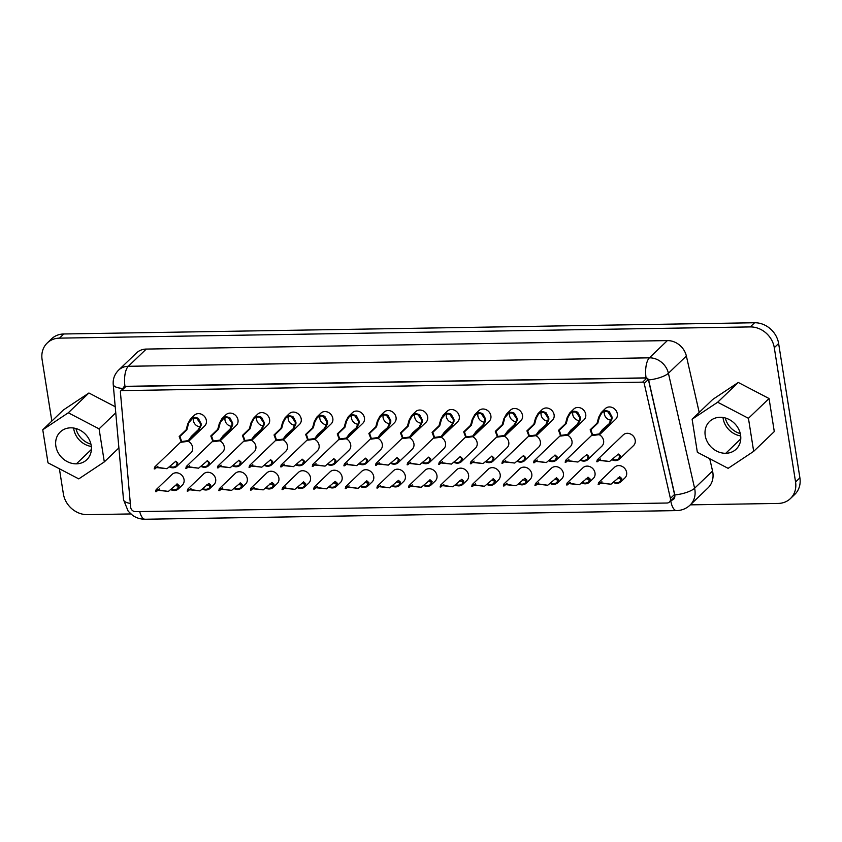 <?xml version="1.0" encoding="UTF-8"?>
<svg xmlns="http://www.w3.org/2000/svg" width="842" height="842" viewBox="0 0 842 842"><rect width="100%" height="100%" fill="white"/><g stroke="black" fill="none" stroke-linecap="round" stroke-linejoin="round"><path stroke-width="1.26" d="M690.335 504.853L778.197 503.432A22.502 19.471 -133.8 0 0 790.428 498.569A22.502 19.471 -133.8 0 0 795.564 481.992L774.282 347.683A22.502 19.471 -133.8 0 0 750.243 326.917L59.466 338.137A22.502 19.471 -133.8 0 0 47.226 342.999A22.502 19.471 -133.8 0 0 42.1 359.576L51.836 421.053M59.393 468.773L63.371 493.886A22.502 19.471 -133.8 0 0 87.421 514.651L130.826 513.946M790.428 498.569L794.774 494.401A22.502 19.471 -133.8 0 0 799.9 477.835L778.629 343.515A22.502 19.471 -133.8 0 0 754.579 322.749L63.803 333.979A22.502 19.471 -133.8 0 0 51.572 338.842L47.226 342.999M123.142 388.636L124.995 386.341A15.598 6.094 -90.9 0 1 128.321 366.291A17.998 15.577 46.2 0 0 118.533 370.185L136.488 352.956A17.998 15.577 46.2 0 1 146.276 349.072L667.359 340.6A17.998 15.577 46.2 0 1 686.367 356.029L699.207 412.422M709.753 458.743L712.553 471.025A20.997 18.166 46.2 0 1 708.027 487.876L690.072 505.105A20.997 18.166 46.2 0 0 694.597 488.255L712.553 471.025M90.925 444.144A19.198 16.608 46.2 0 1 75.938 428.525M740.286 433.598A19.198 16.608 46.2 0 1 725.299 417.979M123.269 388.509L123.269 388.467A2.252 1.947 46.2 0 1 125.026 386.478L646.098 378.016A2.252 1.947 46.2 0 1 648.477 379.942L674.663 494.938A5.252 4.547 46.2 0 1 673.526 499.148A5.252 4.547 46.2 0 1 671.327 500.232M666.98 503.021L135.509 511.652A4.505 3.894 46.2 0 1 130.668 507.21L120.385 391.94A1.505 1.295 46.2 0 1 121.553 390.614L642.625 382.152A1.505 1.295 46.2 0 1 644.214 383.436L670.4 498.432A4.505 3.894 46.2 0 1 669.432 502.043A4.505 3.894 46.2 0 1 666.98 503.021M115.217 406.739L88.915 393.003L63.371 409.991L42.763 429.767L47.994 462.816L78.769 478.887L104.313 461.9L99.082 428.852L68.297 412.791L42.763 429.767M774.293 431.578L769.051 398.529L738.276 382.457L712.732 399.445L692.113 419.221L697.355 452.27L728.13 468.341L753.674 451.354L774.293 431.578M431.462 481.877A6.673 5.778 46.2 0 1 428.083 481.192M463.079 481.361A6.673 5.778 46.2 0 1 459.7 480.687M494.686 480.845A6.673 5.778 46.2 0 1 491.307 480.172M526.303 480.34A6.673 5.778 46.2 0 1 522.924 479.656M557.909 479.824A6.673 5.778 46.2 0 1 554.531 479.14M589.526 479.308A6.673 5.778 46.2 0 1 586.148 478.624M621.133 478.793A6.673 5.778 46.2 0 1 617.754 478.119M611.029 420.158A6.673 5.778 46.2 0 1 604.356 414.001A6.673 5.778 46.2 0 1 604.451 411.57M579.412 420.663A6.673 5.778 46.2 0 1 572.749 414.517A6.673 5.778 46.2 0 1 572.844 412.075M547.805 421.179A6.673 5.778 46.2 0 1 541.132 415.032A6.673 5.778 46.2 0 1 541.227 412.591M516.188 421.695A6.673 5.778 46.2 0 1 509.526 415.548A6.673 5.778 46.2 0 1 509.62 413.106M484.582 422.21A6.673 5.778 46.2 0 1 477.909 416.064A6.673 5.778 46.2 0 1 478.003 413.622M452.964 422.716A6.673 5.778 46.2 0 1 446.302 416.569A6.673 5.778 46.2 0 1 446.397 414.138M421.358 423.231A6.673 5.778 46.2 0 1 414.685 417.085A6.673 5.778 46.2 0 1 414.78 414.643M389.741 423.747A6.673 5.778 46.2 0 1 383.078 417.6A6.673 5.778 46.2 0 1 383.173 415.159M502.463 461.342L514.715 463.047L503.063 461.795L502.685 463.247L501.937 463.258L502.463 461.342L528.397 436.451A7.42 6.42 46.2 0 1 528.597 436.272M536.207 435.83A7.42 6.42 46.2 0 1 540.375 441.692A7.42 6.42 46.2 0 1 538.68 447.165L524.271 460.942A7.42 6.42 46.2 0 1 517.062 461.227M589.274 482.308L593.315 478.424A7.42 6.42 -133.8 0 0 595.01 472.951A7.42 6.42 -133.8 0 0 590.137 466.742A7.42 6.42 -133.8 0 0 583.043 467.71L567.076 483.024L579.338 484.739L588.179 477.288L590.21 479.119L588.895 482.624A7.42 6.42 46.2 0 1 581.685 482.908M178.315 488.981L182.356 485.097A7.42 6.42 -133.8 0 0 184.051 479.635A7.42 6.42 -133.8 0 0 179.178 473.415A7.42 6.42 -133.8 0 0 172.084 474.383L156.117 489.697L168.379 491.412L177.22 483.961L179.251 485.792L177.936 489.297A7.42 6.42 46.2 0 1 170.726 489.591M462.826 484.361L466.868 480.477A7.42 6.42 -133.8 0 0 468.562 475.014A7.42 6.42 -133.8 0 0 463.689 468.794A7.42 6.42 -133.8 0 0 456.596 469.762L440.629 485.076L452.891 486.792L461.721 479.34L463.763 481.171L462.447 484.676A7.42 6.42 46.2 0 1 455.238 484.96M304.762 486.929L308.814 483.045A7.42 6.42 -133.8 0 0 310.498 477.582A7.42 6.42 -133.8 0 0 305.625 471.362A7.42 6.42 -133.8 0 0 298.531 472.33L282.575 487.644L294.826 489.36L303.667 481.908L305.699 483.74L304.383 487.244A7.42 6.42 46.2 0 1 297.173 487.529M620.891 481.792L624.932 477.909A7.42 6.42 -133.8 0 0 626.627 472.446A7.42 6.42 -133.8 0 0 621.754 466.226A7.42 6.42 -133.8 0 0 614.649 467.194L598.694 482.508L610.945 484.224L619.786 476.772L621.817 478.603L620.501 482.108A7.42 6.42 46.2 0 1 613.292 482.392M273.155 487.444L277.197 483.561A7.42 6.42 -133.8 0 0 278.891 478.088A7.42 6.42 -133.8 0 0 274.018 471.878A7.42 6.42 -133.8 0 0 266.914 472.846L250.958 488.16L263.22 489.876L272.05 482.424L274.092 484.255L272.776 487.76A7.42 6.42 46.2 0 1 265.556 488.044M494.443 483.845L498.485 479.961A7.42 6.42 -133.8 0 0 500.18 474.499A7.42 6.42 -133.8 0 0 495.307 468.278A7.42 6.42 -133.8 0 0 488.202 469.247L472.246 484.56L484.497 486.276L493.338 478.824L495.37 480.656L494.054 484.161A7.42 6.42 46.2 0 1 486.844 484.455M399.603 485.381L403.644 481.508A7.42 6.42 -133.8 0 0 405.339 476.035A7.42 6.42 -133.8 0 0 400.466 469.825A7.42 6.42 -133.8 0 0 393.361 470.794L377.405 486.108L389.667 487.823L398.498 480.372L400.539 482.203L399.224 485.708A7.42 6.42 46.2 0 1 392.004 485.992M367.986 485.897L372.038 482.024A7.42 6.42 -133.8 0 0 373.732 476.551A7.42 6.42 -133.8 0 0 368.849 470.341A7.42 6.42 -133.8 0 0 361.755 471.31L345.799 486.613L358.05 488.328L366.891 480.877L368.922 482.719L367.607 486.223A7.42 6.42 46.2 0 1 360.397 486.508M526.05 483.329L530.092 479.456A7.42 6.42 -133.8 0 0 531.786 473.983A7.42 6.42 -133.8 0 0 526.913 467.773A7.42 6.42 -133.8 0 0 519.819 468.741L503.853 484.045L516.114 485.76L524.945 478.309L526.987 480.15L525.671 483.655A7.42 6.42 46.2 0 1 518.462 483.94M336.379 486.413L340.421 482.529A7.42 6.42 -133.8 0 0 342.115 477.067A7.42 6.42 -133.8 0 0 337.242 470.846A7.42 6.42 -133.8 0 0 330.138 471.815L314.182 487.129L326.443 488.844L335.274 481.392L337.316 483.224L336 486.729A7.42 6.42 46.2 0 1 328.78 487.023M431.22 484.876L435.261 480.993A7.42 6.42 -133.8 0 0 436.956 475.519A7.42 6.42 -133.8 0 0 432.072 469.31A7.42 6.42 -133.8 0 0 424.978 470.278L409.023 485.592L421.274 487.308L430.115 479.856L432.146 481.687L430.83 485.192A7.42 6.42 46.2 0 1 423.621 485.476M568.066 435.082L584.032 419.779A7.42 6.42 -133.8 0 0 585.727 414.306A7.42 6.42 -133.8 0 0 580.854 408.096A7.42 6.42 -133.8 0 0 573.749 409.065L570.255 412.464A7.42 6.42 46.2 0 1 577.759 412.338L580.454 417.516L580.422 419.39L578.454 423.463L571.508 430.125L568.066 435.082L560.73 436.051L558.53 430.336L565.477 423.673L567.098 417.737L569.708 412.938M599.683 434.577L615.639 419.263A7.42 6.42 -133.8 0 0 617.333 413.79A7.42 6.42 -133.8 0 0 612.46 407.581A7.42 6.42 -133.8 0 0 605.366 408.549L601.872 411.948A7.42 6.42 46.2 0 1 609.376 411.822L612.06 417L612.039 418.874L610.071 422.958L603.125 429.62L599.683 434.577L592.347 435.535L590.147 429.83L597.094 423.168L598.704 417.222L601.314 412.422M410.012 437.651L425.968 422.347A7.42 6.42 -133.8 0 0 427.662 416.874A7.42 6.42 -133.8 0 0 422.789 410.664A7.42 6.42 -133.8 0 0 415.685 411.633L412.191 415.032A7.42 6.42 46.2 0 1 419.695 414.906L422.389 420.084L422.358 421.958L420.4 426.031L413.454 432.693L410.012 437.651L402.665 438.619L400.476 432.904L407.412 426.241L409.033 420.305L411.643 415.506M283.565 439.713L299.52 424.4A7.42 6.42 -133.8 0 0 301.215 418.927A7.42 6.42 -133.8 0 0 296.342 412.717A7.42 6.42 -133.8 0 0 289.238 413.685L285.743 417.085A7.42 6.42 46.2 0 1 293.248 416.958L295.942 422.137L295.91 424.01L293.942 428.094L287.006 434.756L283.565 439.713L276.218 440.671L274.029 434.967L280.965 428.304L282.586 422.358L285.196 417.558M251.947 440.219L267.903 424.915A7.42 6.42 -133.8 0 0 269.598 419.442A7.42 6.42 -133.8 0 0 264.725 413.233A7.42 6.42 -133.8 0 0 257.631 414.201L254.137 417.6A7.42 6.42 46.2 0 1 261.641 417.474L264.325 422.652L264.304 424.526L262.336 428.599L255.389 435.261L251.947 440.219L244.612 441.187L242.412 435.472L249.358 428.81L250.979 422.873L253.589 418.074M378.395 438.166L394.361 422.852A7.42 6.42 -133.8 0 0 396.045 417.39A7.42 6.42 -133.8 0 0 391.172 411.17A7.42 6.42 -133.8 0 0 384.078 412.138L380.584 415.538A7.42 6.42 46.2 0 1 388.088 415.422L390.783 420.6L390.751 422.473L388.783 426.547L381.836 433.209L378.395 438.166L371.059 439.135L368.859 433.42L375.806 426.757L377.427 420.811L380.037 416.022M217.952 465.963L230.213 467.678L218.562 466.415L218.173 467.868L217.425 467.878L217.952 465.963L243.896 441.071A7.42 6.42 46.2 0 1 244.085 440.892M251.695 440.45A7.42 6.42 46.2 0 1 255.863 446.313A7.42 6.42 46.2 0 1 254.168 451.786L239.77 465.563A7.42 6.42 46.2 0 1 232.55 465.847M376.016 463.395L388.267 465.11L376.616 463.847L376.237 465.3L375.49 465.31L376.016 463.395L401.95 438.503A7.42 6.42 46.2 0 1 402.15 438.324M409.759 437.882A7.42 6.42 46.2 0 1 413.927 443.745A7.42 6.42 46.2 0 1 412.233 449.218L397.824 462.995A7.42 6.42 46.2 0 1 390.614 463.279M344.399 463.91L356.661 465.615L345.01 464.363L344.62 465.815L343.873 465.826L344.399 463.91L370.343 439.019A7.42 6.42 46.2 0 1 370.533 438.84M378.142 438.398A7.42 6.42 46.2 0 1 382.31 444.26A7.42 6.42 46.2 0 1 380.626 449.733L366.217 463.51A7.42 6.42 46.2 0 1 359.008 463.795M249.569 465.447L261.82 467.163L250.169 465.9L249.79 467.352L249.043 467.363L249.569 465.447L275.502 440.555A7.42 6.42 46.2 0 1 275.702 440.377M283.312 439.934A7.42 6.42 46.2 0 1 287.48 445.807A7.42 6.42 46.2 0 1 285.785 451.27L271.377 465.047A7.42 6.42 46.2 0 1 264.167 465.331M597.294 459.795L609.555 461.511L597.904 460.258L597.515 461.711L596.778 461.721L597.294 459.795L623.238 434.904A7.42 6.42 46.2 0 1 630.342 433.935A7.42 6.42 46.2 0 1 635.215 440.155A7.42 6.42 46.2 0 1 633.521 445.618L619.112 459.395A7.42 6.42 46.2 0 1 611.902 459.69M470.846 461.848L483.108 463.563L471.457 462.311L471.067 463.763L470.331 463.774L470.846 461.848L496.791 436.966A7.42 6.42 46.2 0 1 496.99 436.777M504.6 436.345A7.42 6.42 46.2 0 1 508.768 442.208A7.42 6.42 46.2 0 1 507.073 447.681L492.665 461.448A7.42 6.42 46.2 0 1 485.455 461.742M441.618 437.145L457.585 421.831A7.42 6.42 -133.8 0 0 459.279 416.358A7.42 6.42 -133.8 0 0 454.396 410.149A7.42 6.42 -133.8 0 0 447.302 411.117L443.808 414.517A7.42 6.42 46.2 0 1 451.312 414.39L454.006 419.569L453.975 421.442L452.007 425.526L445.06 432.188L441.618 437.145L434.283 438.103L432.083 432.399L439.029 425.736L440.65 419.79L443.26 414.99M536.459 435.598L552.415 420.284A7.42 6.42 -133.8 0 0 554.11 414.822A7.42 6.42 -133.8 0 0 549.237 408.602A7.42 6.42 -133.8 0 0 542.143 409.57L538.648 412.969A7.42 6.42 46.2 0 1 546.153 412.854L548.837 418.032L548.816 419.905L546.847 423.979L539.901 430.641L536.459 435.598L529.113 436.566L526.924 430.851L533.86 424.189L535.48 418.242L538.091 413.454M534.07 460.827L546.332 462.542L534.681 461.279L534.291 462.732L533.554 462.742L534.07 460.827L560.014 435.935A7.42 6.42 46.2 0 1 560.214 435.756M567.824 435.314A7.42 6.42 46.2 0 1 571.992 441.176A7.42 6.42 46.2 0 1 570.297 446.649L555.888 460.427A7.42 6.42 46.2 0 1 548.679 460.711M186.345 466.468L198.596 468.184L186.945 466.931L186.566 468.384L185.819 468.394L186.345 466.468L212.279 441.587A7.42 6.42 46.2 0 1 212.479 441.408M220.088 440.966A7.42 6.42 46.2 0 1 224.256 446.828A7.42 6.42 46.2 0 1 222.562 452.301L208.153 466.079A7.42 6.42 46.2 0 1 200.943 466.363M346.788 438.682L362.744 423.368A7.42 6.42 -133.8 0 0 364.439 417.906A7.42 6.42 -133.8 0 0 359.566 411.685A7.42 6.42 -133.8 0 0 352.461 412.654L348.967 416.053A7.42 6.42 46.2 0 1 356.471 415.937L359.166 421.116L359.134 422.989L357.166 427.062L350.23 433.725L346.788 438.682L339.442 439.65L337.253 433.935L344.189 427.273L345.809 421.326L348.42 416.537M315.171 439.198L331.138 423.884A7.42 6.42 -133.8 0 0 332.822 418.411A7.42 6.42 -133.8 0 0 327.948 412.201A7.42 6.42 -133.8 0 0 320.855 413.169L317.36 416.569A7.42 6.42 46.2 0 1 324.865 416.443L327.559 421.621L327.527 423.505L325.559 427.578L318.613 434.24L315.171 439.198L307.835 440.155L305.635 434.451L312.582 427.789L314.203 421.842L316.813 417.053M504.842 436.114L520.809 420.8A7.42 6.42 -133.8 0 0 522.503 415.338A7.42 6.42 -133.8 0 0 517.62 409.117A7.42 6.42 -133.8 0 0 510.526 410.086L507.031 413.485A7.42 6.42 46.2 0 1 514.536 413.369L517.23 418.548L517.198 420.421L515.23 424.494L508.284 431.157L504.842 436.114L497.506 437.082L495.307 431.367L502.253 424.705L503.874 418.758L506.484 413.969M599.43 434.798A7.42 6.42 46.2 0 1 603.598 440.671A7.42 6.42 46.2 0 1 601.904 446.134L587.495 459.911A7.42 6.42 46.2 0 1 580.285 460.195M565.687 460.311L577.938 462.026L566.287 460.763L565.908 462.216L565.161 462.237L565.687 460.311L591.631 435.419A7.42 6.42 46.2 0 1 591.821 435.24M473.236 436.63L489.191 421.316A7.42 6.42 -133.8 0 0 490.886 415.843A7.42 6.42 -133.8 0 0 486.013 409.633A7.42 6.42 -133.8 0 0 478.909 410.601L475.425 414.001A7.42 6.42 46.2 0 1 482.929 413.875L485.613 419.053L485.581 420.937L483.624 425.01L476.677 431.672L473.236 436.63L465.889 437.598L463.7 431.883L470.636 425.221L472.257 419.274L474.867 414.485M407.623 462.879L419.884 464.595L408.233 463.332L407.844 464.784L407.107 464.805L407.623 462.879L433.567 437.987A7.42 6.42 46.2 0 1 433.767 437.808M441.366 437.366A7.42 6.42 46.2 0 1 445.534 443.239A7.42 6.42 46.2 0 1 443.85 448.702L429.441 462.479A7.42 6.42 46.2 0 1 422.231 462.763M439.24 462.363L451.491 464.079L439.84 462.826L439.461 464.279L438.714 464.289L439.24 462.363L465.173 437.472A7.42 6.42 46.2 0 1 465.373 437.293M472.983 436.861A7.42 6.42 46.2 0 1 477.151 442.724A7.42 6.42 46.2 0 1 475.456 448.186L461.048 461.963A7.42 6.42 46.2 0 1 453.838 462.258M188.724 441.25L204.68 425.936A7.42 6.42 -133.8 0 0 206.374 420.474A7.42 6.42 -133.8 0 0 201.501 414.253A7.42 6.42 -133.8 0 0 194.407 415.222L190.913 418.621A7.42 6.42 46.2 0 1 198.417 418.506L201.101 423.684L201.08 425.557L199.112 429.63L192.165 436.293L188.724 441.25L181.388 442.218L179.188 436.503L186.135 429.841L187.755 423.894L190.366 419.106M314.919 439.429A7.42 6.42 46.2 0 1 319.086 445.292A7.42 6.42 46.2 0 1 317.402 450.754L302.994 464.531A7.42 6.42 46.2 0 1 295.774 464.826M281.175 464.931L293.437 466.647L281.786 465.394L281.396 466.847L280.649 466.857L281.175 464.931L307.12 440.04A7.42 6.42 46.2 0 1 307.309 439.861M346.536 438.914A7.42 6.42 46.2 0 1 350.704 444.776A7.42 6.42 46.2 0 1 349.009 450.238L334.6 464.016A7.42 6.42 46.2 0 1 327.391 464.31M312.792 464.416L325.044 466.131L313.392 464.879L313.013 466.331L312.266 466.342L312.792 464.416L338.726 439.535A7.42 6.42 46.2 0 1 338.926 439.345M220.341 440.734L236.297 425.421A7.42 6.42 -133.8 0 0 237.991 419.958A7.42 6.42 -133.8 0 0 233.118 413.738A7.42 6.42 -133.8 0 0 226.014 414.706L222.52 418.106A7.42 6.42 46.2 0 1 230.024 417.99L232.718 423.168L232.687 425.042L230.719 429.115L223.783 435.777L220.341 440.734L212.994 441.703L210.795 435.988L217.741 429.325L219.362 423.379L221.972 418.59M241.538 487.95L245.59 484.076A7.42 6.42 -133.8 0 0 247.274 478.603A7.42 6.42 -133.8 0 0 242.401 472.394A7.42 6.42 -133.8 0 0 235.307 473.362L219.341 488.676L231.603 490.381L240.444 482.94L242.475 484.771L241.159 488.276A7.42 6.42 46.2 0 1 233.95 488.56M154.728 466.984L166.99 468.699L155.338 467.447L154.949 468.899L154.202 468.91L154.728 466.984L180.672 442.103A7.42 6.42 46.2 0 1 180.862 441.913M188.471 441.482A7.42 6.42 46.2 0 1 192.639 447.344A7.42 6.42 46.2 0 1 190.945 452.807L176.536 466.584A7.42 6.42 46.2 0 1 169.326 466.878M209.932 488.465L213.973 484.592A7.42 6.42 -133.8 0 0 215.668 479.119A7.42 6.42 -133.8 0 0 210.795 472.899A7.42 6.42 -133.8 0 0 203.69 473.878L187.734 489.181L199.986 490.897L208.827 483.445L210.858 485.287L209.542 488.792A7.42 6.42 46.2 0 1 202.333 489.076M557.667 482.813L561.709 478.94A7.42 6.42 -133.8 0 0 563.403 473.467A7.42 6.42 -133.8 0 0 558.53 467.257A7.42 6.42 -133.8 0 0 551.426 468.226L535.47 483.54L547.721 485.255L556.562 477.803L558.593 479.635L557.278 483.14A7.42 6.42 46.2 0 1 550.068 483.424M358.134 424.263A6.673 5.778 46.2 0 1 351.461 418.116A6.673 5.778 46.2 0 1 351.556 415.674M326.517 424.778A6.673 5.778 46.2 0 1 319.855 418.621A6.673 5.778 46.2 0 1 319.949 416.19M294.911 425.284A6.673 5.778 46.2 0 1 288.238 419.137A6.673 5.778 46.2 0 1 288.332 416.706M263.293 425.799A6.673 5.778 46.2 0 1 256.621 419.653A6.673 5.778 46.2 0 1 256.726 417.211M231.687 426.315A6.673 5.778 46.2 0 1 225.014 420.169A6.673 5.778 46.2 0 1 225.109 417.727M200.07 426.831A6.673 5.778 46.2 0 1 193.397 420.684A6.673 5.778 46.2 0 1 193.502 418.242M178.567 485.981A6.673 5.778 46.2 0 1 175.189 485.308M210.184 485.476A6.673 5.778 46.2 0 1 206.795 484.792M241.791 484.96A6.673 5.778 46.2 0 1 238.412 484.276M273.408 484.445A6.673 5.778 46.2 0 1 270.019 483.761M305.014 483.929A6.673 5.778 46.2 0 1 301.636 483.255M336.632 483.413A6.673 5.778 46.2 0 1 333.253 482.74M368.238 482.908A6.673 5.778 46.2 0 1 364.86 482.224M399.855 482.392A6.673 5.778 46.2 0 1 396.477 481.708M91.325 446.46A19.198 16.608 46.2 0 1 73.643 428.031M70.686 427.831A19.198 16.608 46.2 0 1 89.252 439.587A19.198 16.608 46.2 0 1 86.831 459.69A19.198 16.608 46.2 0 1 76.39 463.837A19.198 16.608 46.2 0 1 57.814 452.091A19.198 16.608 46.2 0 1 60.245 431.988A19.198 16.608 46.2 0 1 70.686 427.831M104.313 461.9L118.901 447.912M115.764 412.843L99.082 428.852M88.915 393.003L68.297 412.791M769.051 398.529L748.443 418.306L717.658 402.234L692.113 419.221M753.674 451.354L748.443 418.306M738.276 382.457L717.658 402.234M720.047 417.285A19.198 16.608 46.2 0 1 738.613 429.041A19.198 16.608 46.2 0 1 736.192 449.144A19.198 16.608 46.2 0 1 725.751 453.291A19.198 16.608 46.2 0 1 707.175 441.534A19.198 16.608 46.2 0 1 709.606 421.432A19.198 16.608 46.2 0 1 720.047 417.285M740.686 435.914A19.198 16.608 46.2 0 1 723.004 417.485M514.715 463.047L523.556 455.596L525.587 457.438L524.661 460.616M579.338 484.739L567.687 483.476L567.298 484.929L566.561 484.939L567.076 483.024M168.379 491.412L156.728 490.16L156.338 491.612L155.602 491.623L156.117 489.697M452.891 486.792L441.24 485.539L440.85 486.992L440.113 487.002L440.629 485.076M294.826 489.36L283.175 488.107L282.796 489.549L282.049 489.57L282.575 487.644M610.945 484.224L599.293 482.971L598.915 484.424L598.167 484.434L598.694 482.508M263.22 489.876L251.569 488.613L251.179 490.065L250.432 490.076L250.958 488.16M484.497 486.276L472.846 485.024L472.467 486.476L471.72 486.487L472.246 484.56M389.667 487.823L378.016 486.56L377.626 488.013L376.879 488.023L377.405 486.108M358.05 488.328L346.399 487.076L346.02 488.528L345.273 488.539L345.799 486.613M516.114 485.76L504.463 484.508L504.074 485.96L503.337 485.971L503.853 484.045M326.443 488.844L314.792 487.592L314.403 489.044L313.656 489.055L314.182 487.129M421.274 487.308L409.622 486.045L409.244 487.497L408.496 487.507L409.023 485.592M230.213 467.678L239.044 460.227L241.086 462.058L240.149 465.237M388.267 465.11L397.108 457.659L399.14 459.49L398.213 462.668M356.661 465.615L365.491 458.164L367.533 460.006L366.596 463.184M261.82 467.163L270.661 459.711L272.692 461.542L271.755 464.731M609.555 461.511L618.396 454.059L620.428 455.89L619.491 459.079M483.108 463.563L491.949 456.111L493.98 457.953L493.044 461.132M546.332 462.542L555.173 455.09L557.204 456.922L556.267 460.1M198.596 468.184L207.437 460.732L209.469 462.574L208.532 465.752M577.938 462.026L586.779 454.575L588.811 456.406L587.884 459.595M419.884 464.595L428.715 457.143L430.757 458.974L429.82 462.163M451.491 464.079L460.332 456.627L462.363 458.458L461.437 461.648M293.437 466.647L302.267 459.195L304.309 461.027L303.373 464.216M325.044 466.131L333.885 458.68L335.916 460.511L334.99 463.7M231.603 490.391L219.951 489.128L219.573 490.581L218.825 490.591L219.341 488.676M166.99 468.699L175.82 461.248L177.862 463.079L176.925 466.268M199.986 490.897L188.345 489.644L187.955 491.096L187.208 491.107L187.734 489.181M547.721 485.255L536.07 483.992L535.691 485.445L534.944 485.455L535.47 483.54M502.685 463.247L505.695 460.585M524.271 460.942L522.787 460.963L524.019 460.185L524.882 457.448L523.208 455.648M517.241 461.058L518.262 461.037A6.673 5.778 -133.8 0 0 522.787 460.963M517.504 460.806L518.262 461.037M567.298 484.929L570.318 482.266M588.895 482.624L587.4 482.645L588.642 481.877L589.505 479.13L587.821 477.33M581.864 482.74L582.874 482.719A6.673 5.778 -133.8 0 0 587.4 482.645M582.117 482.487L582.874 482.719M156.338 491.612L159.359 488.939M177.936 489.297L176.441 489.328L177.683 488.549L178.546 485.813L176.862 484.003M170.905 489.413L171.915 489.402A6.673 5.778 -133.8 0 0 176.441 489.328M171.168 489.17L171.915 489.402M440.85 486.992L443.86 484.318M462.447 484.676L460.953 484.697L462.195 483.929L463.047 481.182L461.374 479.382M455.417 484.792L456.427 484.771A6.673 5.778 -133.8 0 0 460.953 484.697M455.669 484.539L456.427 484.771M282.796 489.549L285.806 486.887M304.383 487.244L302.899 487.265L304.13 486.497L304.993 483.75L303.309 481.95M297.352 487.36L298.373 487.339A6.673 5.778 -133.8 0 0 302.899 487.265M297.615 487.108L298.373 487.339M598.915 484.424L601.925 481.75M620.501 482.108L619.017 482.14L620.249 481.361L621.112 478.614L619.438 476.814M613.471 482.224L614.492 482.203A6.673 5.778 -133.8 0 0 619.017 482.14M613.734 481.971L614.492 482.203M251.179 490.065L254.189 487.402M272.776 487.76L271.282 487.781L272.524 487.013L273.376 484.266L271.703 482.466M265.735 487.876L266.756 487.855A6.673 5.778 -133.8 0 0 271.282 487.781M265.998 487.623L266.756 487.855M472.467 486.476L475.477 483.803M494.054 484.161L492.57 484.192L493.801 483.413L494.664 480.677L492.991 478.866M487.023 484.276L488.044 484.266A6.673 5.778 -133.8 0 0 492.57 484.192M487.286 484.034L488.044 484.266M377.626 488.013L380.637 485.35M399.224 485.708L397.729 485.729L398.971 484.96L399.824 482.213L398.15 480.414M392.193 485.823L393.203 485.802A6.673 5.778 -133.8 0 0 397.729 485.729M392.446 485.571L393.203 485.802M346.02 488.528L349.03 485.866M367.607 486.223L366.123 486.244L367.354 485.466L368.217 482.729L366.544 480.929M360.576 486.329L361.597 486.318A6.673 5.778 -133.8 0 0 366.123 486.244M360.839 486.087L361.597 486.318M504.074 485.96L507.084 483.297M525.671 483.655L524.177 483.676L525.419 482.898L526.271 480.161L524.598 478.361M518.64 483.761L519.651 483.75A6.673 5.778 -133.8 0 0 524.177 483.676M518.893 483.518L519.651 483.75M314.403 489.044L317.413 486.371M336 486.729L334.506 486.76L335.748 485.981L336.6 483.245L334.927 481.435M328.969 486.844L329.98 486.834A6.673 5.778 -133.8 0 0 334.506 486.76M329.222 486.602L329.98 486.834M409.244 487.497L412.254 484.834M430.83 485.192L429.346 485.213L430.578 484.445L431.441 481.698L429.767 479.898M423.8 485.308L424.821 485.287A6.673 5.778 -133.8 0 0 429.346 485.213M424.063 485.055L424.821 485.287M577.728 423.484L579.728 419.4L579.738 417.527L576.275 412.359A6.673 5.778 -133.8 0 0 571.75 412.433L570.108 413.59L567.803 417.727L566.203 423.663L559.267 430.325L561.025 435.377L567.634 434.461L570.781 430.146L578.454 423.463M570.255 412.464L571.75 412.433M577.759 412.338L576.275 412.359M609.334 422.968L611.345 418.895L611.355 417.011L607.882 411.854A6.673 5.778 -133.8 0 0 603.356 411.927L601.725 413.075L599.42 417.211L597.82 423.158L590.873 429.809L592.631 434.861L599.251 433.946L602.388 429.63L610.071 422.958M601.872 411.948L603.356 411.927M609.376 411.822L607.882 411.854M419.663 426.052L421.674 421.968L421.684 420.095L418.211 414.927A6.673 5.778 -133.8 0 0 413.685 415.001L412.054 416.158L409.749 420.295L408.149 426.231L401.202 432.893L402.96 437.945L409.58 437.03L412.717 432.704L420.4 426.031M412.191 415.032L413.685 415.001M419.695 414.906L418.211 414.927M293.216 428.104L295.226 424.031L295.237 422.147L291.764 416.979A6.673 5.778 -133.8 0 0 287.238 417.053L285.596 418.211L283.291 422.347L281.702 428.283L274.755 434.946L276.513 439.998L283.133 439.082L286.269 434.767L293.942 428.094M285.743 417.085L287.238 417.053M293.248 416.958L291.764 416.979M261.599 428.61L263.609 424.536L263.62 422.663L260.146 417.495A6.673 5.778 -133.8 0 0 255.621 417.569L253.989 418.727L251.684 422.863L250.085 428.799L243.138 435.461L244.896 440.513L251.516 439.598L254.663 435.272L262.336 428.599M254.137 417.6L255.621 417.569M261.641 417.474L260.146 417.495M388.057 426.557L390.057 422.484L390.067 420.611L386.594 415.443A6.673 5.778 -133.8 0 0 382.068 415.516L380.437 416.674L378.132 420.8L376.532 426.747L369.596 433.409L371.343 438.461L377.963 437.545L381.11 433.22L388.783 426.547M380.584 415.538L382.068 415.516M388.088 415.422L386.594 415.443M218.173 467.868L221.183 465.205M239.77 465.563L238.275 465.584L239.517 464.816L240.37 462.069L238.696 460.269M232.739 465.679L233.75 465.658A6.673 5.778 -133.8 0 0 238.275 465.584M232.992 465.426L233.75 465.658M376.237 465.3L379.247 462.637M397.824 462.995L396.34 463.016L397.571 462.247L398.434 459.5L396.761 457.701M390.793 463.111L391.814 463.089A6.673 5.778 -133.8 0 0 396.34 463.016M391.056 462.858L391.814 463.089M344.62 465.815L347.63 463.153M366.217 463.51L364.723 463.532L365.965 462.753L366.817 460.016L365.144 458.216M359.187 463.626L360.197 463.605A6.673 5.778 -133.8 0 0 364.723 463.532M359.439 463.374L360.197 463.605M249.79 467.352L252.8 464.689M271.377 465.047L269.893 465.068L271.124 464.3L271.987 461.553L270.314 459.753M264.346 465.163L265.367 465.142A6.673 5.778 -133.8 0 0 269.893 465.068M264.609 464.91L265.367 465.142M597.515 461.711L600.535 459.037M619.112 459.395L617.618 459.427L618.859 458.648L619.723 455.901L618.039 454.101M612.081 459.511L613.092 459.5A6.673 5.778 -133.8 0 0 617.618 459.427M612.334 459.269L613.092 459.5M471.067 463.763L474.088 461.09M492.665 461.448L491.17 461.479L492.412 460.7L493.275 457.964L491.591 456.153M485.634 461.563L486.644 461.553A6.673 5.778 -133.8 0 0 491.17 461.479M485.887 461.321L486.644 461.553M441.355 419.779L439.756 425.715L432.82 432.378L434.567 437.43L441.187 436.514L444.334 432.199L451.28 425.536L453.28 421.463L453.291 419.579L449.828 414.411A6.673 5.778 -133.8 0 0 445.292 414.485L440.65 419.79M443.808 414.517L445.292 414.485M451.312 414.39L449.828 414.411M546.111 423.989L548.121 419.916L548.131 418.042L544.658 412.875A6.673 5.778 -133.8 0 0 540.132 412.948L538.501 414.106L536.196 418.232L534.596 424.179L527.65 430.841L529.408 435.893L536.028 434.977L539.164 430.651L546.847 423.979M538.648 412.969L540.132 412.948M546.153 412.854L544.658 412.875M534.291 462.732L537.312 460.069M555.888 460.427L554.394 460.448L555.636 459.679L556.499 456.932L554.815 455.133M548.858 460.542L549.868 460.521A6.673 5.778 -133.8 0 0 554.394 460.448M549.11 460.29L549.868 460.521M186.566 468.384L189.576 465.721M208.153 466.079L206.669 466.1L207.9 465.321L208.763 462.584L207.079 460.784M201.122 466.184L202.133 466.173A6.673 5.778 -133.8 0 0 206.669 466.1M201.385 465.942L202.133 466.173M356.44 427.073L358.45 423L358.46 421.126L354.987 415.959A6.673 5.778 -133.8 0 0 350.461 416.032L348.82 417.19L346.515 421.316L344.925 427.262L337.979 433.925L339.736 438.977L346.357 438.061L349.493 433.735L357.166 427.062M348.967 416.053L350.461 416.032M356.471 415.937L354.987 415.959M324.823 427.589L326.833 423.515L326.843 421.642L323.37 416.474A6.673 5.778 -133.8 0 0 318.844 416.548L317.213 417.706L314.908 421.831L313.308 427.778L306.372 434.44L308.119 439.482L314.74 438.577L317.887 434.251L325.559 427.578M317.36 416.569L318.844 416.548M324.865 416.443L323.37 416.474M504.579 418.748L502.979 424.694L496.043 431.357L497.79 436.409L504.411 435.493L507.558 431.167L514.504 424.505L516.504 420.432L516.514 418.558L513.052 413.39A6.673 5.778 -133.8 0 0 508.526 413.464L503.874 418.758M507.031 413.485L508.526 413.464M514.536 413.369L513.052 413.39M587.495 459.911L586.011 459.932L587.242 459.164L588.105 456.417L586.432 454.617M580.464 460.027L581.485 460.006A6.673 5.778 -133.8 0 0 586.011 459.932M580.727 459.774L581.485 460.006M565.908 462.216L568.918 459.553M472.972 419.263L471.373 425.21L464.426 431.872L466.184 436.914L472.804 436.009L475.94 431.683L482.887 425.021L484.897 420.947L484.908 419.074L481.435 413.906A6.673 5.778 -133.8 0 0 476.909 413.98L475.277 415.138L472.972 419.263L472.257 419.274M475.425 414.001L476.909 413.98M482.929 413.875L481.435 413.906M407.844 464.784L410.854 462.121M429.441 462.479L427.947 462.5L429.188 461.732L430.041 458.985L428.368 457.185M422.41 462.595L423.421 462.574A6.673 5.778 -133.8 0 0 427.947 462.5M422.663 462.342L423.421 462.574M439.461 464.279L442.471 461.605M461.048 461.963L459.564 461.995L460.795 461.216L461.658 458.469L459.985 456.669M454.017 462.079L455.038 462.069A6.673 5.778 -133.8 0 0 459.564 461.995M454.28 461.826L455.038 462.069M188.461 423.884L186.861 429.83L179.914 436.493L181.672 441.545L188.292 440.629L191.439 436.303L198.375 429.641L200.385 425.568L200.396 423.694L196.923 418.527A6.673 5.778 -133.8 0 0 192.397 418.6L187.755 423.894M190.913 418.621L192.397 418.6M198.417 418.506L196.923 418.527M302.994 464.531L301.499 464.563L302.741 463.784L303.594 461.037L301.92 459.237M295.963 464.647L296.973 464.637A6.673 5.778 -133.8 0 0 301.499 464.563M296.216 464.395L296.973 464.637M281.396 466.847L284.407 464.174M334.6 464.016L333.116 464.047L334.348 463.268L335.211 460.532L333.537 458.722M327.57 464.131L328.59 464.121A6.673 5.778 -133.8 0 0 333.116 464.047M327.833 463.889L328.59 464.121M313.013 466.331L316.024 463.658M220.067 423.368L218.478 429.315L211.531 435.977L213.289 441.029L219.909 440.113L223.046 435.788L229.992 429.125L232.003 425.052L232.013 423.179L228.54 418.011A6.673 5.778 -133.8 0 0 224.014 418.085L219.362 423.379M222.52 418.106L224.014 418.085M230.024 417.99L228.54 418.011M219.573 490.581L222.583 487.918M241.159 488.276L239.675 488.297L240.907 487.529L241.77 484.781L240.086 482.982M234.129 488.392L235.139 488.371A6.673 5.778 -133.8 0 0 239.675 488.297M234.392 488.139L235.139 488.371M154.949 468.899L157.959 466.226M176.536 466.584L175.052 466.615L176.294 465.837L177.146 463.1L175.473 461.29M169.505 466.7L170.526 466.689A6.673 5.778 -133.8 0 0 175.052 466.615M169.768 466.457L170.526 466.689M209.542 488.792L208.058 488.813L209.29 488.034L210.153 485.297L208.479 483.497M202.512 488.897L203.532 488.886A6.673 5.778 -133.8 0 0 208.058 488.813M202.775 488.655L203.532 488.886M187.955 491.096L190.966 488.434M535.691 485.445L538.701 482.782M557.278 483.14L555.794 483.161L557.025 482.392L557.888 479.645L556.215 477.846M550.247 483.255L551.268 483.234A6.673 5.778 -133.8 0 0 555.794 483.161M550.51 483.003L551.268 483.234M799.9 477.835L795.564 481.992M778.629 343.515L774.282 347.683M754.579 322.749L750.243 326.917M63.803 333.979L59.466 338.137M124.995 386.341L646.077 377.869A15.598 6.094 -90.9 0 1 649.403 357.829L128.321 366.291L146.276 349.072M646.077 377.869L648.614 379.931A15.598 4.463 -12.8 0 0 668.411 373.259A17.998 15.577 46.2 0 0 649.403 357.829L667.359 340.6M648.614 379.931L674.8 494.928A15.598 4.463 -12.8 0 0 694.597 488.255L668.411 373.259L686.367 356.029M139.73 511.589A15.598 6.094 89.1 0 0 145.119 519.251L676.589 510.61A15.598 6.094 -90.9 0 1 670.758 500.779M130.331 503.411A15.598 5.315 174.9 0 1 123.521 499.706M123.132 388.467A15.598 5.315 174.9 0 1 113.228 384.436L123.511 499.695L128.173 511.178L132.573 515.325C136.257 517.935 140.435 519.24 145.119 519.251M674.8 494.928C675.189 498.19 673.821 500.022 670.695 500.432M125.353 386.467L123.269 388.467M121.553 390.614L125.879 386.467M642.625 382.152L646.824 378.121M644.214 383.436L648.319 379.489M670.4 498.432L674.547 494.454M91.41 449.428L76.39 463.837M740.771 438.882L725.751 453.291M524.882 457.448L525.587 457.438M589.505 479.13L590.21 479.119M178.546 485.813L179.251 485.792M463.047 481.182L463.763 481.171M304.993 483.75L305.699 483.74M621.112 478.614L621.817 478.603M273.376 484.266L274.092 484.255M494.664 480.677L495.37 480.656M399.824 482.213L400.539 482.203M368.217 482.729L368.922 482.719M526.271 480.161L526.987 480.15M336.6 483.245L337.316 483.224M431.441 481.698L432.146 481.687M580.454 417.516L579.738 417.527M571.508 430.125L570.781 430.146M558.53 430.336L559.267 430.325M566.203 423.663L565.477 423.673M567.803 417.727L567.098 417.737M612.06 417L611.355 417.011M603.125 429.62L602.388 429.63M590.147 429.83L590.873 429.809M597.82 423.158L597.094 423.168M599.42 417.211L598.704 417.222M422.389 420.084L421.684 420.095M413.454 432.693L412.717 432.704M400.476 432.904L401.202 432.893M408.149 426.231L407.412 426.241M409.749 420.295L409.033 420.305M295.942 422.137L295.237 422.147M287.006 434.756L286.269 434.767M274.029 434.967L274.755 434.946M281.702 428.283L280.965 428.304M283.291 422.347L282.586 422.358M264.325 422.652L263.62 422.663M255.389 435.261L254.663 435.272M242.412 435.472L243.138 435.461M250.085 428.799L249.358 428.81M251.684 422.863L250.979 422.873M390.783 420.6L390.067 420.611M381.836 433.209L381.11 433.22M368.859 433.42L369.596 433.409M376.532 426.747L375.806 426.757M378.132 420.8L377.427 420.811M240.37 462.069L241.086 462.058M398.434 459.5L399.14 459.49M366.817 460.016L367.533 460.006M271.987 461.553L272.692 461.542M619.723 455.901L620.428 455.89M493.275 457.964L493.98 457.953M439.756 425.715L439.029 425.736M454.006 419.569L453.291 419.579M452.007 425.526L451.28 425.536M445.06 432.188L444.334 432.199M432.083 432.399L432.82 432.378M548.837 418.032L548.131 418.042M539.901 430.641L539.164 430.651M526.924 430.851L527.65 430.841M534.596 424.179L533.86 424.189M536.196 418.232L535.48 418.242M556.499 456.932L557.204 456.922M208.763 462.584L209.469 462.574M359.166 421.116L358.46 421.126M350.23 433.725L349.493 433.735M337.253 433.935L337.979 433.925M344.925 427.262L344.189 427.273M346.515 421.316L345.809 421.326M327.559 421.621L326.843 421.642M318.613 434.24L317.887 434.251M305.635 434.451L306.372 434.44M313.308 427.778L312.582 427.789M314.908 421.831L314.203 421.842M502.979 424.694L502.253 424.705M517.23 418.548L516.514 418.558M515.23 424.494L514.504 424.505M508.284 431.157L507.558 431.167M495.307 431.367L496.043 431.357M588.105 456.417L588.811 456.406M471.373 425.21L470.636 425.221M485.613 419.053L484.908 419.074M483.624 425.01L482.887 425.021M476.677 431.672L475.94 431.683M463.7 431.883L464.426 431.872M430.041 458.985L430.757 458.974M461.658 458.469L462.363 458.458M186.861 429.83L186.135 429.841M201.101 423.684L200.396 423.694M199.112 429.63L198.375 429.641M192.165 436.293L191.439 436.303M179.188 436.503L179.914 436.493M303.594 461.037L304.309 461.027M335.211 460.532L335.916 460.511M218.478 429.315L217.741 429.325M232.718 423.168L232.013 423.179M230.719 429.115L229.992 429.125M223.783 435.777L223.046 435.788M210.795 435.988L211.531 435.977M241.77 484.781L242.475 484.771M177.146 463.1L177.862 463.079M210.153 485.297L210.858 485.287M557.888 479.645L558.593 479.635M118.533 370.185C114.565 374.28 112.796 379.026 113.228 384.436M676.589 510.61C681.852 510.441 686.346 508.61 690.072 505.105M120.732 390.941L125.395 386.467M669.432 502.043L674.695 496.99"/></g></svg>
